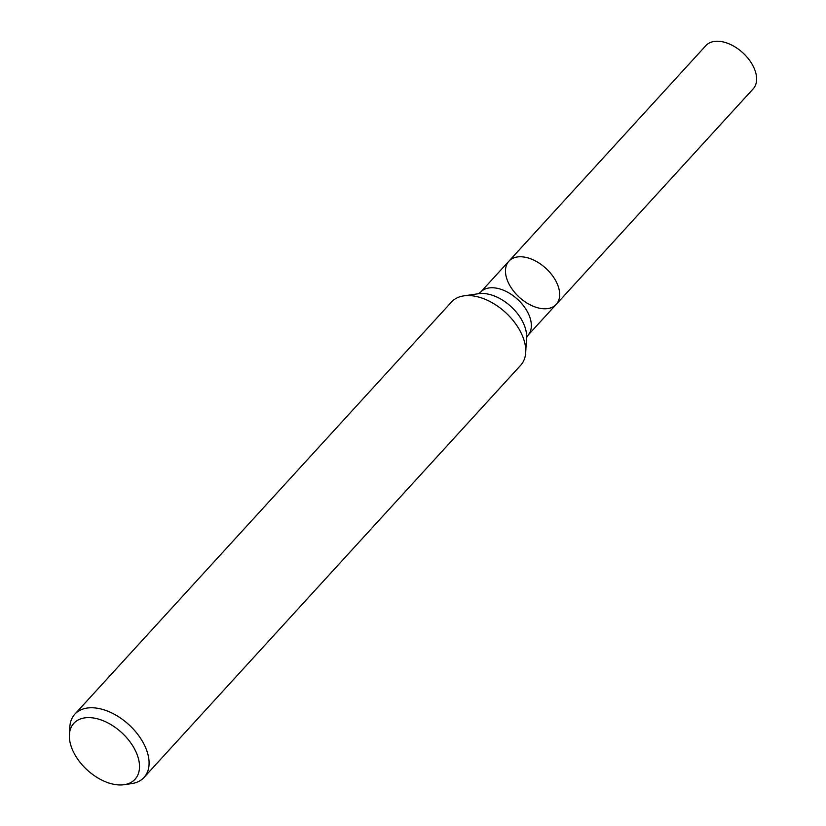 <?xml version="1.0" encoding="UTF-8"?>
<svg xmlns="http://www.w3.org/2000/svg" width="826" height="826" viewBox="0 0 826 826"><rect width="100%" height="100%" fill="white"/><g stroke="black" fill="none" stroke-linecap="round" stroke-linejoin="round"><path stroke-width="1.24" d="M555.526 280.386A32.038 19.638 42.4 0 1 556.218 304.381A32.038 19.638 42.4 0 1 519.327 297.267A32.038 19.638 42.4 0 1 508.93 261.161A32.038 19.638 42.4 0 1 555.526 280.386A32.038 19.638 42.4 0 1 556.218 304.381L753.167 88.867A32.038 19.638 42.4 0 0 752.476 64.872A32.038 19.638 42.4 0 0 705.869 45.637L508.93 261.161A32.038 19.638 42.4 0 1 555.526 280.386M134.132 748.201A41.465 25.42 42.4 0 1 124.117 784.7A41.465 25.42 42.4 0 1 87.288 770.049A41.465 25.42 42.4 0 1 69.384 734.675A41.465 25.42 42.4 0 1 95.496 718.362A41.465 25.42 42.4 0 1 134.132 748.201M69.384 734.675L69.807 727.035A46.886 28.734 42.4 0 1 74.825 714.191A46.886 28.734 42.4 0 1 143.012 742.337A46.886 28.734 42.4 0 1 144.034 777.442A46.886 28.734 42.4 0 1 131.685 783.595L124.117 784.7M74.825 714.191L451.481 302.017A46.886 28.734 42.4 0 1 463.82 295.863A46.886 28.734 42.4 0 1 519.668 330.163A46.886 28.734 42.4 0 1 525.708 352.423A46.886 28.734 42.4 0 1 520.69 365.268L144.034 777.442M463.82 295.863L478.729 293.684A36.22 22.199 42.4 0 1 521.877 320.178A36.22 22.199 42.4 0 1 526.544 337.38L525.708 352.423M478.378 293.757L480.608 292.146A32.038 19.638 42.4 0 1 527.205 311.381A32.038 19.638 42.4 0 1 527.907 335.366L556.218 304.381M526.503 337.741L527.907 335.366M480.608 292.146L508.93 261.161"/></g></svg>
